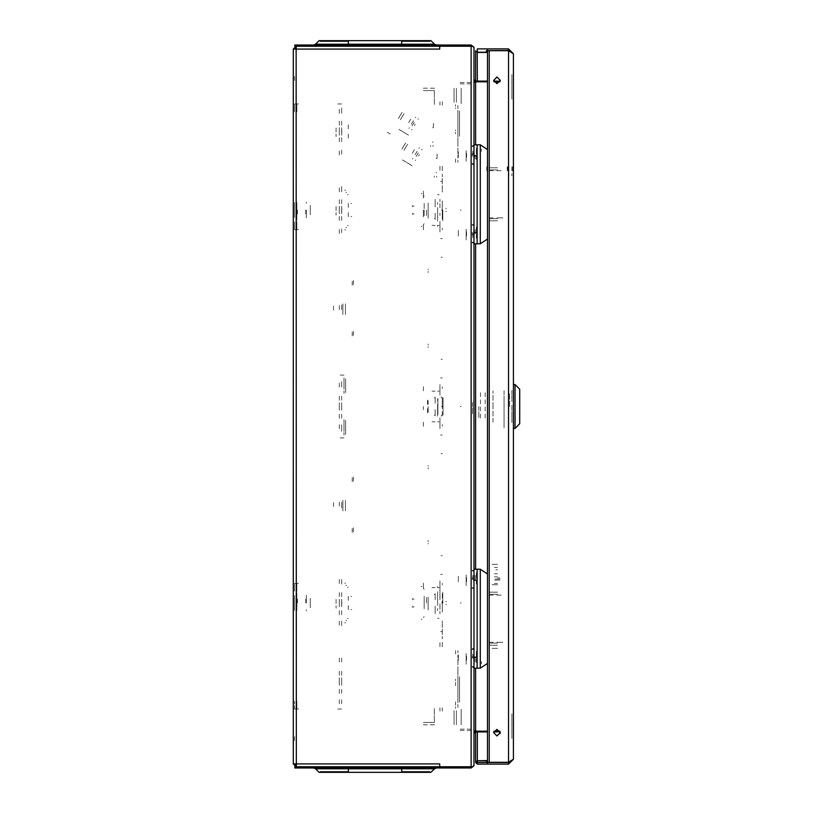 <?xml version="1.0" encoding="UTF-8"?>
<svg xmlns="http://www.w3.org/2000/svg" width="813" height="813" viewBox="0 0 813 813"><rect width="100%" height="100%" fill="white"/><g stroke="black" fill="none" stroke-linecap="round" stroke-linejoin="round"><path stroke-width="0.61" stroke-dasharray="4.07 3.05" d="M474.009 657.981L474.009 653.662L474.009 657.981M472.749 657.981L472.749 653.662L472.749 657.981M474.009 579.395L474.009 575.065L474.009 579.395M472.749 579.395L472.749 575.065L472.749 579.395M474.009 233.605L474.009 237.935L474.009 233.605M472.749 233.605L472.749 237.935L472.749 233.605M474.009 155.019L474.009 150.7L474.009 155.019M472.749 155.019L472.749 150.7L472.749 155.019M294.509 602.972L294.509 602.179L294.509 602.972M293.259 602.972L293.259 602.179L293.259 602.972M294.509 210.028L294.509 210.821L294.509 210.028M293.259 210.028L293.259 210.821L293.259 210.028M294.509 76.432L294.509 81.544L294.509 76.432M293.259 76.432L293.259 81.544L293.259 76.432M294.509 736.568L294.509 741.68L294.509 736.568M293.259 736.568L293.259 741.68L293.259 736.568M471.174 766.75L472.871 766.75M471.174 46.25L472.871 46.25M293.259 763.915L296.084 763.915M296.084 49.085L293.259 49.085M439.742 763.915L439.742 766.75L439.742 763.915M439.742 49.085L439.742 46.25L439.742 49.085M294.509 601.752L294.509 609.252L294.509 601.752M296.084 601.752L296.084 609.252L296.084 601.752M296.084 602.057L296.084 607.687L296.084 602.057M310.231 602.057L310.231 607.687L310.231 602.057M294.509 608.815L294.509 596.681L294.509 608.815M296.084 608.815L296.084 596.681L296.084 608.815M296.084 607.352L296.084 598.256L296.084 607.352M310.231 607.352L310.231 598.256L310.231 607.352M294.509 599.862L294.509 609.252L294.509 599.862M296.084 599.862L296.084 609.252L296.084 599.862M296.084 600.644L296.084 607.687L296.084 600.644M310.231 600.644L310.231 607.687L310.231 600.644M294.509 598.947L294.509 609.252L294.509 598.947M296.084 598.947L296.084 609.252L296.084 598.947M296.084 599.953L296.084 607.687L296.084 599.953M310.231 599.953L310.231 607.687L310.231 599.953M294.509 206.004L294.509 216.319L294.509 206.004M296.084 206.004L296.084 216.319L296.084 206.004M296.084 207.01L296.084 214.744L296.084 207.01M310.231 207.01L310.231 214.744L310.231 207.01M294.509 206.929L294.509 216.319L294.509 206.929M296.084 206.929L296.084 216.319L296.084 206.929M296.084 207.701L296.084 214.744L296.084 207.701M310.231 207.701L310.231 214.744L310.231 207.701M294.509 215.872L294.509 203.748L294.509 215.872M296.084 215.872L296.084 203.748L296.084 215.872M296.084 214.419L296.084 205.313L296.084 214.419M310.231 214.419L310.231 205.313L310.231 214.419M294.509 208.809L294.509 216.319L294.509 208.809M296.084 208.809L296.084 216.319L296.084 208.809M296.084 209.114L296.084 214.744L296.084 209.114M310.231 209.114L310.231 214.744L310.231 209.114M436.398 768L401.764 768L436.398 768M348.32 768L313.686 768L348.32 768M313.686 766.75L348.32 766.75L313.686 766.75M401.764 766.75L436.398 766.75L401.764 766.75M460.178 729.18L472.749 729.18L460.178 729.18M460.178 730.44L472.749 730.44L460.178 730.44M320.027 771.466L348.32 771.466L320.027 771.466M401.764 771.466L430.057 771.466L401.764 771.466M319.143 772.35L348.32 772.35M430.941 772.35L401.764 772.35M436.398 45L401.764 45L436.398 45M348.32 45L313.686 45L348.32 45M313.686 46.25L348.32 46.25L313.686 46.25M401.764 46.25L436.398 46.25L401.764 46.25M460.178 83.82L472.749 83.82L460.178 83.82M460.178 82.56L472.749 82.56L460.178 82.56M320.027 41.534L348.32 41.534L320.027 41.534M401.764 41.534L430.057 41.534L401.764 41.534M348.32 40.65L319.143 40.65M430.941 40.65L401.764 40.65M477.15 579.395L477.15 571.925L477.15 579.395M475.199 579.395L475.199 575.309L475.199 579.395M477.15 657.981L477.15 650.512L477.15 657.981M475.199 657.981L475.199 662.067L475.199 657.981M500.351 642.26L496.804 642.26M496.804 595.106L500.351 595.106M480.29 668.195L474.009 668.195L474.009 657.199M474.009 580.177L474.009 569.181L480.29 569.181M493.176 595.106L491.296 595.106M490.595 595.106L489.66 595.106M491.296 642.26L493.176 642.26M489.66 642.26L490.595 642.26M502.932 642.26L497.18 642.26M497.18 595.106L502.932 595.106M472.353 658.012L472.353 656.64L472.353 658.012M476.286 662.534L476.286 650.674L476.286 662.534M477.15 662.534L477.15 650.674L477.15 662.534M458.288 660.43L458.288 654.048L458.288 660.43M477.15 657.341L477.15 658.256M477.15 658.621L477.15 657.697M473.969 655.197L473.969 661.914L473.969 655.197M474.009 655.197L474.009 661.914L474.009 655.197M473.522 655.644L473.522 661.284L473.522 655.644M466.144 655.197L466.144 661.914L466.144 655.197M466.591 660.319L466.591 654.678L466.591 660.319M474.009 663.967L474.009 649.516L474.009 663.967M466.144 653.53L466.144 664.272L466.144 653.53M473.969 576.61L473.969 583.317L473.969 576.61M474.009 576.61L474.009 583.317L474.009 576.61M473.522 577.057L473.522 582.697L473.522 577.057M466.144 576.61L466.144 583.317L466.144 576.61M466.591 581.732L466.591 576.092L466.591 581.732M474.009 585.38L474.009 570.929L474.009 585.38M466.144 574.943L466.144 585.675L466.144 574.943M472.353 579.425L472.353 578.053L472.353 579.425M476.286 583.947L476.286 572.088L476.286 583.947M477.15 583.947L477.15 572.088L477.15 583.947M458.288 581.844L458.288 575.462L458.288 581.844M477.15 578.754L477.15 579.669M477.15 580.035L477.15 579.11M477.15 155.019L477.15 147.549L477.15 155.019M475.199 155.019L475.199 159.104L475.199 155.019M477.15 233.605L477.15 241.075L477.15 233.605M475.199 233.605L475.199 229.52L475.199 233.605M500.351 217.894L496.804 217.894M496.804 170.74L500.351 170.74M480.29 243.819L474.009 243.819L474.009 232.823M474.009 155.801L474.009 144.805L480.29 144.805M493.176 170.74L491.296 170.74M490.595 170.74L489.66 170.74M491.296 217.894L493.176 217.894M489.66 217.894L490.595 217.894M502.932 217.894L497.18 217.894M497.18 170.74L502.932 170.74M472.353 156.32L472.353 153.687L472.353 156.32M476.286 159.572L476.286 147.712L476.286 159.572M477.15 159.572L477.15 147.712L477.15 159.572M458.288 157.468L458.288 151.086L458.288 157.468M477.15 154.744L477.15 155.659M477.15 155.303L477.15 154.379M473.969 152.234L473.969 158.952L473.969 152.234M474.009 152.234L474.009 158.952L474.009 152.234M473.522 152.681L473.522 158.322L473.522 152.681M466.144 152.234L466.144 158.952L466.144 152.234M466.591 157.356L466.591 151.716L466.591 157.356M474.009 161.004L474.009 146.553L474.009 161.004M466.144 150.568L466.144 161.309L466.144 150.568M472.353 234.906L472.353 232.274L472.353 234.906M476.286 238.158L476.286 226.299L476.286 238.158M477.15 238.158L477.15 226.299L477.15 238.158M458.288 236.055L458.288 229.683L458.288 236.055M477.15 233.331L477.15 234.246M477.15 233.89L477.15 232.965M473.969 230.831L473.969 237.538L473.969 230.831M474.009 230.831L474.009 237.538L474.009 230.831M473.522 231.268L473.522 236.908L473.522 231.268M466.144 230.831L466.144 237.538L466.144 230.831M466.591 235.943L466.591 230.303L466.591 235.943M474.009 239.601L474.009 225.14L474.009 239.601M466.144 229.154L466.144 239.896L466.144 229.154M511.885 166.807L511.885 175.842L511.885 166.807M511.885 390.392L511.885 399.213L511.885 390.392M511.885 422.608L511.885 413.787L511.885 422.608M513.46 399.213L513.46 390.392L513.46 399.213M513.46 422.608L513.46 413.787L513.46 422.608M489.172 762.279L487.526 762.279M489.172 50.721L487.526 50.721M511.885 720.603L511.885 713.773L511.885 720.603M511.885 99.227L511.885 74.613L511.885 99.227M511.885 713.773L511.885 738.387L511.885 713.773M497.586 643.053L489.721 643.053L497.586 643.053M497.586 645.248L489.721 645.248L497.586 645.248M497.586 592.128L489.721 592.128L497.586 592.128M497.586 594.323L489.721 594.323L497.586 594.323M486.733 166.807L486.733 170.74L486.733 166.807M487.526 166.807L487.526 171.523L487.526 166.807M507.17 166.807L507.17 171.523L507.17 166.807M507.952 166.807L507.952 170.74L507.952 166.807M508.745 166.807L508.745 175.842L508.745 166.807M512.668 166.807L512.668 170.974L512.668 166.807M513.46 166.807L513.46 167.59L513.46 166.807M472.597 402.567L472.597 414.356L472.597 402.567M515.025 407.862L515.025 428.502M513.46 406.5L513.46 428.502L513.46 406.5M519.741 389.214L519.741 423.786M511.885 407.862L511.885 405.138M515.025 384.498L515.025 405.138M504.03 395.89L504.03 417.11L504.03 395.89M478.877 406.5L478.877 418.289L478.877 406.5M480.453 392.689L480.453 420.311M493.024 422.221L493.024 406.5L493.024 422.221M485.168 392.689L485.168 420.311M493.024 406.5L493.024 390.779L493.024 406.5M493.024 399.295L493.024 390.779L493.024 399.295M504.03 390.779L504.03 399.295L504.03 390.779M504.03 413.705L504.03 422.221L504.03 413.705M504.03 427.719L504.03 417.11L504.03 427.719M515.025 400.006L515.025 401.368M515.025 411.632L515.025 412.994M511.885 411.632L511.885 412.994M511.885 400.006L511.885 401.368M511.885 406.5L511.885 419.071L511.885 406.5M513.46 399.295L513.46 390.779L513.46 399.295M513.46 422.221L513.46 413.705L513.46 422.221M511.885 422.221L511.885 413.705L511.885 422.221M511.885 399.295L511.885 390.779L511.885 399.295M509.527 406.5L509.527 393.136L509.527 406.5M487.678 406.5L487.678 393.136L487.678 406.5M497.586 169.947L489.721 169.947L497.586 169.947M497.586 167.752L489.721 167.752L497.586 167.752M497.586 220.872L489.721 220.872L497.586 220.872M497.586 218.677L489.721 218.677L497.586 218.677M341.663 191.878L341.663 186.523L341.663 191.878M339.306 191.878L339.306 186.533L339.306 191.878M339.306 233.524L339.306 228.189L339.306 233.524M341.663 216.319L341.663 221.817L341.663 216.319M339.306 216.319L339.306 221.817L339.306 216.319M341.663 113.292L341.663 107.936L341.663 113.292M339.306 113.292L339.306 107.946L339.306 113.292M339.306 154.937L339.306 149.602L339.306 154.937M341.663 137.732L341.663 143.23L341.663 137.732M339.306 137.732L339.306 143.23L339.306 137.732M341.663 424.65L341.663 429.996L341.663 424.65M339.306 424.65L339.306 429.996L339.306 424.65M341.663 383.004L341.663 388.35L341.663 383.004M339.306 383.004L339.306 388.35L339.306 383.004M341.663 418.289L341.663 412.791L341.663 418.289M339.306 418.289L339.306 412.791L339.306 418.289M341.663 621.122L341.663 626.477L341.663 621.122M339.306 621.122L339.306 626.467L339.306 621.122M341.663 579.476L341.663 584.994L341.663 579.476M339.306 579.476L339.306 584.811L339.306 579.476M341.663 614.76L341.663 609.252L341.663 614.76M339.306 614.76L339.306 609.252L339.306 614.76M341.663 502.058L341.663 507.403L341.663 502.058M339.306 502.058L339.306 507.403L339.306 502.058M341.663 305.597L341.663 310.942L341.663 305.597M339.306 305.597L339.306 310.942L339.306 305.597M296.867 217.498L296.867 202.569L296.867 217.498M294.509 217.498L294.509 202.569L294.509 217.498M296.867 595.502L296.867 610.431L296.867 595.502M294.509 595.502L294.509 610.431L294.509 595.502M341.663 699.708L341.663 705.054L341.663 699.708M339.306 699.708L339.306 705.054L339.306 699.708M341.663 658.063L341.663 663.398L341.663 658.063M339.306 658.063L339.306 663.398L339.306 658.063M341.663 693.347L341.663 687.839L341.663 693.347M339.306 693.347L339.306 687.839L339.306 693.347M339.306 400.209L339.306 394.712L339.306 400.209M339.306 402.709L339.306 410.291L339.306 402.709M339.306 596.681L339.306 591.183L339.306 596.681M339.306 599.181L339.306 606.762L339.306 599.181M339.306 675.268L339.306 669.77L339.306 675.268M339.306 677.768L339.306 685.349L339.306 677.768M339.306 127.651L339.306 135.232L339.306 127.651M339.306 125.161L339.306 119.653L339.306 125.161M339.306 206.238L339.306 213.819L339.306 206.238M339.306 203.748L339.306 198.24L339.306 203.748M341.663 135.232L341.663 127.651L341.663 135.232M341.663 125.161L341.663 119.653L341.663 125.161M341.663 400.209L341.663 394.712L341.663 400.209M341.663 410.291L341.663 402.709L341.663 410.291M341.663 596.681L341.663 591.183L341.663 596.681M341.663 606.762L341.663 599.181L341.663 606.762M341.663 675.268L341.663 669.77L341.663 675.268M341.663 685.349L341.663 677.768L341.663 685.349M341.663 213.819L341.663 206.238L341.663 213.819M341.663 203.748L341.663 198.24L341.663 203.748M298.442 583.317L294.509 583.317L298.442 583.317L296.867 583.317L296.867 591.183L296.867 583.317L298.442 583.317L294.509 583.317L294.509 591.183L294.509 583.317L298.442 583.317L296.867 583.317L296.867 591.183L296.867 583.317L298.442 583.317M294.509 709.058L298.442 709.058L294.509 709.058L294.509 701.202L294.509 709.058L298.442 709.058L296.867 709.058L296.867 701.202L296.867 709.058L298.442 709.058L294.509 709.058L294.509 701.202L294.509 709.058M337.741 709.058L341.663 709.058L337.741 709.058M337.741 103.942L341.663 103.942L337.741 103.942M298.442 103.942L296.867 103.942L296.867 111.798L296.867 103.942L298.442 103.942L294.509 103.942L298.442 103.942L296.867 103.942L296.867 111.798L296.867 103.942L298.442 103.942L294.509 103.942L294.509 111.798L294.509 103.942L298.442 103.942M294.509 229.683L298.442 229.683L294.509 229.683L294.509 221.817L294.509 229.683L298.442 229.683L294.509 229.683L294.509 221.817L294.509 229.683M296.867 221.817L296.867 229.683L296.867 221.817L296.867 229.683L298.442 229.683L296.867 229.683L296.867 221.817M342.923 504.731L342.923 508.034L342.923 504.731M341.663 504.731L341.663 508.034L341.663 504.731M352.192 532.474L352.192 527.759L352.192 532.474M353.452 527.759L353.452 532.474L353.452 527.759M353.452 476.997L353.452 481.713L353.452 476.997M352.192 481.713L352.192 476.997L352.192 481.713M333.493 502.515L333.493 507.881L333.493 502.515M342.923 502.515L342.923 507.881L342.923 502.515M345.434 500.29L345.434 511.021L345.434 500.29M342.923 500.29L342.923 511.021L342.923 500.29M333.493 306.044L333.493 311.409L333.493 306.044M342.923 306.044L342.923 311.409L342.923 306.044M345.434 303.818L345.434 314.55L345.434 303.818M342.923 303.818L342.923 314.55L342.923 303.818M342.923 308.269L342.923 304.966L342.923 308.269M341.663 308.269L341.663 304.966L341.663 308.269M352.192 336.003L352.192 331.287L352.192 336.003M353.452 331.287L353.452 336.003L353.452 331.287M353.452 280.526L353.452 285.241L353.452 280.526M352.192 285.241L352.192 280.526L352.192 285.241M348.269 203.352L348.269 208.341L348.269 203.352M341.745 208.341L341.745 211.715L341.745 208.341M348.269 216.715L348.269 211.715L348.269 216.715M336.084 206.492L336.084 215.14L336.084 206.492M341.663 191.218L341.663 187.295L341.663 191.218M428.116 216.715L428.116 203.352L428.116 216.715M424.183 203.352L424.183 216.715L424.183 203.352M345.119 190.75L345.119 189.886L345.119 190.75M412.394 205.709L412.394 206.888L412.394 205.709M414 206.543L413.167 205.709L414 206.543M424.183 196.319L423.37 195.506L424.183 196.319M421.967 193.707L421.185 193.657L421.967 193.707M341.663 228.839L341.663 232.772L341.663 228.839M345.119 230.17L345.119 229.317L345.119 230.17M412.394 214.358L412.394 213.179L412.394 214.358M414 213.524L413.167 214.358L414 213.524M424.183 223.738L423.37 224.561L424.183 223.738M421.967 226.349L421.185 226.4L421.967 226.349M345.911 192.813L346.501 192.285L345.911 192.813M347.588 194.693L348.177 194.175L347.588 194.693M350.942 203.504L351.724 203.504L350.942 203.504M350.942 216.553L351.724 216.553L350.942 216.553M346.501 227.772L345.911 227.254L346.501 227.772M348.177 225.882L347.588 225.364L348.177 225.882M348.269 124.765L348.269 129.755L348.269 124.765M341.745 129.755L341.745 133.129L341.745 129.755M348.269 138.119L348.269 133.129L348.269 138.119M336.084 127.905L336.084 136.554L336.084 127.905M341.663 112.631L341.663 108.708L341.663 112.631M387.344 132.265L390.24 133.942L387.344 132.265M341.663 150.253L341.663 154.185L341.663 150.253M412.11 125.934L414.396 121.98L412.11 125.934M414.396 125.527L415.189 124.165L414.396 125.527M416.297 156.411L418.573 152.468L416.297 156.411M418.583 156.005L419.366 154.643L418.583 156.005M400.372 119.674L404.02 113.617L400.372 119.674M398.35 118.464L401.998 112.397L398.35 118.464M413.512 120.69L411.083 124.735L413.512 120.69M410.819 119.074L408.39 123.119L410.819 119.074M408.522 135.11L397.74 128.637L408.522 135.11M407.171 134.308L399.092 129.45L407.171 134.308M411.591 129.999L411.998 129.328M417.994 119.348L418.4 118.668M409.305 127.702L408.898 128.383M415.707 117.052L415.301 117.722M433.034 146.574L433.055 145.568M433.441 123.322L433.359 128.21M430.677 146.533L430.697 145.486L430.677 146.533M433.116 142.041L432.333 142.031L433.116 142.041M433.359 127.783L432.577 127.763L433.359 127.783M403.99 150.283L407.628 144.226L403.99 150.283M401.968 149.074L405.606 143.007L401.968 149.074M417.13 151.309L414.701 155.344L417.13 151.309M414.427 149.683L411.998 153.728L414.427 149.683M412.13 165.72L401.348 159.246L412.13 165.72M410.778 164.917L402.699 160.059L410.778 164.917M415.199 160.608L415.606 159.937L415.199 160.608M421.601 149.958L422.008 149.287L421.601 149.958M412.913 158.322L412.506 158.992L412.913 158.322M419.315 147.661L418.908 148.342L419.315 147.661M436.642 177.183L436.662 176.177L436.642 177.183M437.048 153.931L436.967 158.83L437.048 153.931M434.284 177.143L434.305 176.106L434.284 177.143M436.723 172.651L435.941 172.641L436.723 172.651M436.977 158.393L436.185 158.383L436.977 158.393M296.908 210.028L296.908 214.744L296.908 210.028M296.867 210.028L296.867 220.303L296.867 210.028M297.456 210.028L297.456 213.961L297.456 210.028M306.298 210.028L306.298 217.894L306.298 210.028M305.749 210.028L305.749 213.961L305.749 210.028M306.298 203.23L306.298 202.173L306.298 203.23M296.908 602.972L296.908 607.687L296.908 602.972M296.867 602.972L296.867 592.697L296.867 602.972M297.456 602.972L297.456 599.039L297.456 602.972M306.298 602.972L306.298 595.106L306.298 602.972M305.749 602.972L305.749 599.039L305.749 602.972M306.298 609.77L306.298 610.827L306.298 609.77M348.269 596.285L348.269 601.285L348.269 596.285M341.745 601.285L341.745 604.659L341.745 601.285M348.269 609.648L348.269 604.659L348.269 609.648M336.084 599.435L336.084 608.073L336.084 599.435M341.663 584.161L341.663 580.228L341.663 584.161M428.116 609.648L428.116 596.285L428.116 609.648M424.183 596.285L424.183 609.648L424.183 596.285M345.119 583.683L345.119 582.83L345.119 583.683M412.394 598.642L412.394 599.821L412.394 598.642M414 599.476L413.167 598.642L414 599.476M424.183 589.262L423.37 588.439L424.183 589.262M421.967 586.651L421.185 586.6L421.967 586.651M341.663 621.782L341.663 625.705L341.663 621.782M345.119 623.114L345.119 622.25L345.119 623.114M412.394 607.291L412.394 606.112L412.394 607.291M414 606.457L413.167 607.291L414 606.457M424.183 616.681L423.37 617.494L424.183 616.681M421.967 619.293L421.185 619.343L421.967 619.293M345.911 585.746L346.501 585.228L345.911 585.746M347.588 587.636L348.177 587.118L347.588 587.636M350.942 596.447L351.724 596.447L350.942 596.447M350.942 609.496L351.724 609.496L350.942 609.496M346.501 620.715L345.911 620.187L346.501 620.715M348.177 618.825L347.588 618.307L348.177 618.825M439.904 599.811L439.904 592.077L439.904 599.811M439.904 580.96L439.904 591.671L439.904 580.96M437.546 601.396L437.546 610.533L437.546 601.396M439.904 609.14L439.904 602.972L439.904 609.14M423.4 587.24L423.4 581.752L423.4 587.24M442.262 583.317L442.262 584.893L442.262 583.317M439.904 428.502L439.904 417.801L439.904 428.502M437.546 408.075L437.546 398.939L437.546 408.075M439.904 390.799L439.904 388.817L439.904 390.799M423.4 390.799L423.4 387.638L423.4 390.799M423.4 422.232L423.4 427.719L423.4 422.232M442.262 426.144L442.262 424.579L442.262 426.144M442.262 415.636L442.262 406.5L442.262 415.636M442.262 593.836L442.262 602.972L442.262 593.836M435.189 415.108L435.189 409.64L435.189 417.15L435.189 409.64L435.189 415.463L435.189 409.64L435.189 415.108L434.396 415.108L435.189 415.108M442.262 406.5L441.469 406.5L443.044 406.5L442.262 406.5L442.262 397.364L442.262 406.5L442.262 397.364L442.262 406.5L443.044 406.5L441.469 406.5L442.262 406.5M460.331 406.5L461.123 406.5L460.331 406.5M441.103 555.818L442.262 555.818L441.103 555.818M441.103 453.654L442.262 453.654L441.103 453.654M437.546 406.5L437.546 416.124L437.546 406.5M437.546 421.825L439.111 421.825L437.546 421.825M442.262 435.087L440.687 435.087L442.262 435.087M428.116 406.5L428.116 412.313L428.116 406.5M435.189 414.549L435.189 415.463L435.189 414.549M435.189 421.825L432.038 421.825L435.189 421.825M428.116 412.323L428.116 409.366L428.116 412.323M428.116 541.671L428.116 540.493L428.116 541.671M428.116 468.979L428.116 467.8L428.116 468.979M428.116 597.149L428.116 602.972L428.116 597.149M428.116 599.821L428.116 600.614L428.116 599.821M428.116 543.247L428.116 544.029L428.116 543.247M428.116 408.858L428.116 409.64L428.116 408.858M428.116 466.225L428.116 465.443L428.116 466.225M460.331 602.972L461.123 602.972L460.331 602.972M442.262 602.972L441.469 602.972L442.262 602.972L441.469 602.972L442.262 602.972L441.469 602.972L442.262 602.972L441.469 602.972L442.262 602.972L442.262 612.098L442.262 602.972L442.262 612.098L442.262 602.972L443.044 602.972L442.262 602.972M435.189 594.364L435.189 599.821L435.189 592.321L435.189 599.821L435.189 594.008L435.189 599.821L435.189 594.364L434.396 594.364L435.189 594.364M437.546 602.972L437.546 591.569L437.546 602.972M437.546 587.647L439.111 587.647L437.546 587.647M442.262 574.385L440.687 574.385L442.262 574.385M435.189 594.913L435.189 594.008L435.189 594.913M435.189 587.647L432.038 587.647L435.189 587.647M423.4 584.11L423.4 589.496L423.4 584.11M439.904 587.271L439.904 584.11L439.904 587.271M437.546 595.959L437.546 605.329L437.546 595.959M437.546 587.829L437.546 586.468L437.546 587.829M423.4 587.829L423.4 586.468L423.4 587.829M439.904 606.132L439.904 605.329L439.904 606.132M457.973 676.751L457.973 675.969L457.973 676.751M442.262 622.616L442.262 621.041L442.262 622.616M439.904 605.329L439.904 613.856L439.904 605.329M455.615 653.926L455.615 650.624L455.615 653.926M455.615 680.776L455.615 679.201L455.615 680.776M455.615 708.275L455.615 706.7L455.615 708.275M457.973 704.343L457.973 707.493L457.973 704.343M457.973 683.133L457.973 679.983L457.973 683.133M457.973 652.93L457.973 650.624L457.973 652.93M457.973 670.593L457.973 655.024L457.973 670.593M457.973 682.3L457.973 668.997L457.973 682.3M457.973 677.442L457.973 702.778L457.973 677.442M457.973 676.06L457.973 701.202L457.973 676.06M454.05 710.633L454.05 724.779L454.05 710.633M434.396 710.633L434.396 724.779L428.898 724.779L434.396 724.779L434.396 710.633M434.396 708.55L434.396 722.249L434.396 708.55M442.262 711.182L442.262 707.777L442.262 711.182M442.262 642.28L442.262 648.032L442.262 642.28M442.262 623.398L442.262 638.937L442.262 623.398M423.4 724.779L428.898 724.779L423.4 724.779M437.546 618.297L439.111 618.297L437.546 618.297M442.262 631.559L440.687 631.559L442.262 631.559M428.116 602.972L428.116 608.785L428.116 602.972M461.123 724.779L461.123 710.633L461.123 724.779M456.408 710.633L456.408 724.779L456.408 710.633M439.904 642.646L439.904 648.032L439.904 642.646M439.904 707.777L439.904 711.182L439.904 707.777M434.376 722.422L423.4 722.422L434.376 722.422M435.189 606.112L435.189 613.622L435.189 606.112M428.116 605.837L428.116 611.142L428.116 605.837M461.123 723.204L461.123 721.924L461.123 723.204M461.123 709.322L461.123 721.924L461.123 709.322M455.615 704.343L455.615 705.135L455.615 704.343M455.615 683.133L455.615 682.341L455.615 683.133M481.55 663.916L481.55 662.412L481.55 663.916M481.55 663.296L481.55 661.609L481.55 663.296M459.548 676.751L459.548 701.985L459.548 676.751M423.4 228.89L423.4 223.504L423.4 228.89M439.904 225.729L439.904 228.89L439.904 225.729M423.4 210.028L423.4 217.041L423.4 210.028M437.546 217.041L437.546 207.671L437.546 217.041M437.546 225.171L437.546 226.532L437.546 225.171M423.4 225.171L423.4 226.532L423.4 225.171M423.4 191.167L423.4 198.179L423.4 191.167M439.904 206.868L439.904 207.671L439.904 206.868M457.973 136.249L457.973 137.031L457.973 136.249M442.262 190.384L442.262 191.959L442.262 190.384M439.904 207.671L439.904 199.144L439.904 207.671M442.262 210.028L441.469 210.028L442.262 210.028L441.469 210.028L442.262 210.028L442.262 200.902L442.262 210.028L442.262 200.902L442.262 210.028L443.044 210.028L442.262 210.028L442.262 219.164L442.262 210.028L442.262 219.164L442.262 210.028L441.469 210.028L442.262 210.028M455.615 159.074L455.615 162.376L455.615 159.074M455.615 132.224L455.615 133.799L455.615 132.224M455.615 104.725L455.615 106.3L455.615 104.725M457.973 108.657L457.973 105.507L457.973 108.657M457.973 129.867L457.973 133.017L457.973 129.867M457.973 160.07L457.973 162.376L457.973 160.07M457.973 142.407L457.973 157.976L457.973 142.407M457.973 130.7L457.973 144.003L457.973 130.7M457.973 135.558L457.973 110.222L457.973 135.558M457.973 136.94L457.973 111.798L457.973 136.94M454.05 102.367L454.05 88.221L454.05 102.367M434.396 102.367L434.396 88.221L428.898 88.221L434.396 88.221L434.396 102.367M434.396 104.45L434.396 90.751L434.396 104.45M442.262 101.818L442.262 105.223L442.262 101.818M442.262 170.72L442.262 164.968L442.262 170.72M442.262 189.602L442.262 174.063L442.262 189.602M460.331 210.028L461.123 210.028L460.331 210.028M423.4 88.221L428.898 88.221L423.4 88.221M437.546 210.028L437.546 221.431L437.546 210.028M437.546 194.703L439.111 194.703L437.546 194.703M442.262 181.441L440.687 181.441L442.262 181.441M428.116 210.028L428.116 218.199L428.116 210.028M461.123 88.221L461.123 102.367L461.123 88.221M456.408 102.367L456.408 88.221L456.408 102.367M439.904 170.354L439.904 164.968L439.904 170.354M439.904 105.223L439.904 101.818L439.904 105.223M434.376 90.578L423.4 90.578L434.376 90.578M435.189 206.888L435.189 199.378L435.189 206.888M428.116 207.163L428.116 201.858L428.116 207.163M461.123 89.796L461.123 91.076L461.123 89.796M461.123 103.678L461.123 91.076L461.123 103.678M455.615 108.657L455.615 107.865L455.615 108.657M455.615 129.867L455.615 130.659L455.615 129.867M481.55 149.084L481.55 150.588L481.55 149.084M481.55 149.704L481.55 151.391L481.55 149.704M459.548 136.249L459.548 111.015L459.548 136.249M424.193 602.972L424.193 597.311L424.193 602.972M426.54 602.972L426.54 596.681L426.54 602.972M442.75 602.972L442.75 592.189L442.75 602.972M445.727 604.333L446.408 604.394L445.727 604.333M445.727 601.6L446.408 601.549L445.727 601.6M424.193 210.028L424.193 215.689L424.193 210.028M426.54 210.028L426.54 216.319L426.54 210.028M442.75 210.028L442.75 220.811L442.75 210.028M445.727 211.4L446.408 211.451L445.727 211.4M445.727 208.667L446.408 208.606L445.727 208.667M443.065 397.75L443.065 415.25L443.065 397.75M437.861 398.472L437.861 414.528L437.861 398.472M437.861 405.687L437.861 403.461L437.861 405.687M437.861 400.423L437.861 404.874L437.861 400.423M437.861 409.539L437.861 407.313L437.861 409.539M437.861 408.126L437.861 412.577L437.861 408.126M427.516 404.152L427.516 399.833L427.516 404.152M427.516 408.848L427.516 413.167L427.516 408.848M427.801 404.569L427.801 401.348L427.801 404.569M427.801 408.431L427.801 411.652L427.801 408.431M441.347 397.882L441.347 396.693L441.347 397.882M441.347 415.118L441.347 416.307L441.347 415.118M443.065 406.5L443.065 415.25L443.065 406.5M455.615 685.633L455.615 682.493L455.615 685.633M455.615 701.843L455.615 704.983L455.615 701.843M439.904 384.498L439.904 395.199L439.904 384.498M437.546 404.925L437.546 414.061L437.546 404.925M439.904 422.201L439.904 424.183L439.904 422.201M423.4 422.201L423.4 425.362L423.4 422.201M423.4 409.63L423.4 406.5L423.4 409.63M423.4 390.768L423.4 385.281L423.4 390.768M442.262 386.856L442.262 388.421L442.262 386.856M439.904 232.04L439.904 221.329L439.904 232.04M439.904 213.189L439.904 215.425L439.904 213.189M437.546 211.604L437.546 202.467L437.546 211.604M423.4 213.189L423.4 212.386L423.4 213.189M423.4 225.76L423.4 231.248L423.4 225.76M442.262 229.683L442.262 228.107L442.262 229.683M423.4 213.179L423.4 212.386L423.4 213.179M435.189 218.636L435.189 213.179L435.189 220.679L435.189 213.179L435.189 218.992L435.189 213.179L435.189 218.636L434.396 218.636L435.189 218.636M441.103 359.346L442.262 359.346L441.103 359.346M441.103 257.182L442.262 257.182L441.103 257.182M437.546 225.353L439.111 225.353L437.546 225.353M442.262 238.616L440.687 238.616L442.262 238.616M435.189 218.087L435.189 218.992L435.189 218.087M435.189 225.353L432.038 225.353L435.189 225.353M428.116 345.2L428.116 344.021L428.116 345.2M428.116 272.507L428.116 271.329L428.116 272.507M428.116 400.677L428.116 404.142L428.116 400.677M428.116 403.36L428.116 404.142L428.116 403.36M428.116 346.775L428.116 347.558L428.116 346.775M428.116 212.386L428.116 213.179L428.116 212.386M428.116 269.753L428.116 268.971L428.116 269.753M435.189 397.892L435.189 403.36L435.189 395.85L435.189 403.36L435.189 397.537L435.189 403.36L435.189 397.892L434.396 397.892L435.189 397.892M437.546 391.175L439.111 391.175L437.546 391.175M442.262 377.913L440.687 377.913L442.262 377.913M435.189 398.451L435.189 397.537L435.189 398.451M435.189 391.175L432.038 391.175L435.189 391.175M344.021 427.323L344.021 431.652L344.021 427.323M341.663 427.323L341.663 431.652L341.663 427.323M344.021 385.677L344.021 381.348L344.021 385.677M341.663 385.677L341.663 381.348L341.663 385.677M340.098 437.933L344.021 437.933L340.098 437.933M340.098 375.067L344.021 375.067L340.098 375.067M497.586 576.874L494.436 576.874L497.586 576.874M497.586 573.734L494.436 573.734L497.586 573.734M497.586 569.801L495.869 569.801L497.586 569.801M497.586 580.025L494.436 580.025L497.586 580.025M497.586 648.388L491.296 648.388L497.586 648.388M497.586 583.439L494.436 583.439L497.586 583.439M497.586 584.74L491.296 584.74L497.586 584.74M497.586 564.303L491.296 564.303L497.586 564.303M494.436 580.025L500.727 580.025L494.436 580.025M499.944 579.059L497.586 579.059L499.944 579.059M497.586 577.962L499.944 577.962L497.586 577.962M497.586 579.059L495.229 579.059L497.586 579.059M497.586 567.444L494.436 567.444L497.586 567.444M344.021 424.223L344.021 430.473L344.021 424.223M345.596 434.294L345.596 420.25L345.596 434.294M344.021 419.579L344.021 435.189L344.021 419.579M345.596 421.906L345.596 432.831L345.596 421.906M344.021 382.577L344.021 388.817L344.021 382.577M345.596 392.649L345.596 378.604L345.596 392.649M344.021 377.933L344.021 393.533L344.021 377.933M345.596 380.25L345.596 391.175L345.596 380.25M294.509 591.183L294.509 583.317L294.509 591.183M296.867 701.202L296.867 709.058L296.867 701.202M294.509 111.798L294.509 103.942L294.509 111.798M341.663 186.523L341.663 192.061L341.663 186.523M341.663 107.936L341.663 113.474L341.663 107.936"/><path stroke-width="1.22" d="M296.359 46.25L296.084 49.085L293.259 49.085L293.259 763.915L439.742 763.915L439.742 766.75L472.871 766.75L474.009 765.175M473.918 47.124L471.174 45L294.824 45L294.824 46.25L472.871 46.25L474.009 47.825M493.969 731.222L499.934 731.222M493.969 81.778L499.934 81.778M348.32 772.35L348.32 768.783L315.576 768.783L319.143 772.35L430.941 772.35L434.508 768.783L401.764 768.783L401.764 768M319.143 40.65L315.576 44.217L319.143 40.65L315.576 44.217L319.143 40.65L430.941 40.65L434.508 44.217L430.941 40.65M487.526 573.958L480.29 569.181L477.15 569.181L477.15 668.195L480.29 668.195L487.526 663.418M487.526 149.582L480.29 144.805L477.15 144.805L477.15 243.819L480.29 243.819L487.526 239.042M489.172 762.279L487.526 762.279L487.526 50.721L508.582 50.721L513.46 53.8L513.46 759.2L508.582 762.279L489.172 762.279L489.172 50.721M515.025 384.498L519.741 389.214L519.741 423.786L515.025 428.502L515.025 384.498L513.46 384.498M401.764 772.35L401.764 768.783L348.32 768.783L348.32 768M315.576 44.217L313.686 45L315.576 44.217L313.686 45L315.576 44.217L401.764 44.217L401.764 45M401.764 40.65L401.764 44.217L434.508 44.217L436.398 45L434.508 44.217M348.32 40.65L348.32 45M472.434 242.345L473.308 242.874L474.009 242.071M472.434 649.241L473.217 648.703L474.009 649.516M472.434 666.721L473.217 667.249L474.009 666.447M472.434 163.759L473.217 164.297L474.009 163.484M472.434 146.279L473.217 145.751L474.009 146.553M500.259 80.365L496.956 77.062L493.654 80.365L496.956 83.658L500.259 80.365M500.259 732.635L496.956 729.342L493.654 732.635L496.956 735.938L500.259 732.635M294.509 763.915L296.237 765.49M293.259 763.915L296.084 766.75L296.084 765.49M474.009 79.735L475.575 82.56L475.575 81.778L487.526 81.778M474.009 733.265L475.575 730.44L475.575 731.222L487.526 731.222M474.009 765.49L474.009 47.51M475.575 82.56L475.575 144.805M475.575 730.44L475.575 668.195M439.742 46.25L439.742 49.085L296.084 49.085L296.359 766.75M294.509 49.085L296.237 47.51M293.259 49.085L296.084 46.25L296.084 47.51M473.918 765.876L471.174 768L294.824 768L294.824 766.75L439.742 766.75M500.137 731.781L493.745 731.852M475.575 731.222L475.575 731.852L487.526 731.852M475.575 731.852L474.009 733.428M475.575 730.592L474.965 730.663M436.398 768L434.508 768.783M315.576 768.783L313.686 768M500.137 81.219L493.745 81.148M475.575 81.778L475.575 81.148L487.526 81.148M475.575 81.148L474.009 79.572M475.575 82.408L474.965 82.337M477.15 668.195L474.009 668.195M474.009 569.181L477.15 569.181M477.15 243.819L474.009 243.819M474.009 144.805L477.15 144.805M509.405 50.762L508.582 50.66L508.582 762.34L486.367 762.34L486.367 760.775L477.312 760.775L475.656 762.421L477.312 764.078L508.582 764.078L513.46 759.2M475.656 731.852L475.656 762.198L477.312 760.551L477.312 764.078M508.582 764.078L508.582 762.503L487.526 762.503L487.526 764.078M486.367 760.775L487.526 760.775M487.526 762.503L477.312 762.503M486.367 762.34L477.312 762.34M508.582 50.66L486.367 50.66L486.367 52.225L487.526 52.225M487.526 50.497L487.526 48.922L508.582 48.922L508.582 50.497L486.367 50.66M477.312 50.497L477.312 48.922L487.526 48.922M477.312 48.922L477.312 52.225L486.367 52.225M508.582 762.34L509.405 762.238M508.582 762.503L510.117 762.127M477.272 760.775L487.526 760.551M487.526 52.449L477.312 52.449L475.656 50.802L475.656 81.148M477.312 81.148L477.272 52.225M513.46 53.8L508.582 48.922M510.117 50.873L508.582 50.497M477.312 50.66L477.312 52.449M500.249 732.472L500.086 733.661M475.575 569.181L475.575 243.819M471.174 768L471.174 45M480.29 569.181L480.29 668.195M474.009 657.199L477.15 657.199M477.15 580.177L474.009 580.177M480.29 144.805L480.29 243.819M474.009 232.823L477.15 232.823M477.15 155.801L474.009 155.801M477.312 760.551L477.312 731.852M472.434 570.655L474.009 570.929M472.434 588.134L474.009 587.86M472.434 224.866L474.009 225.14M500.066 731.802L500.066 733.356M515.025 428.502L513.46 428.502"/></g></svg>

